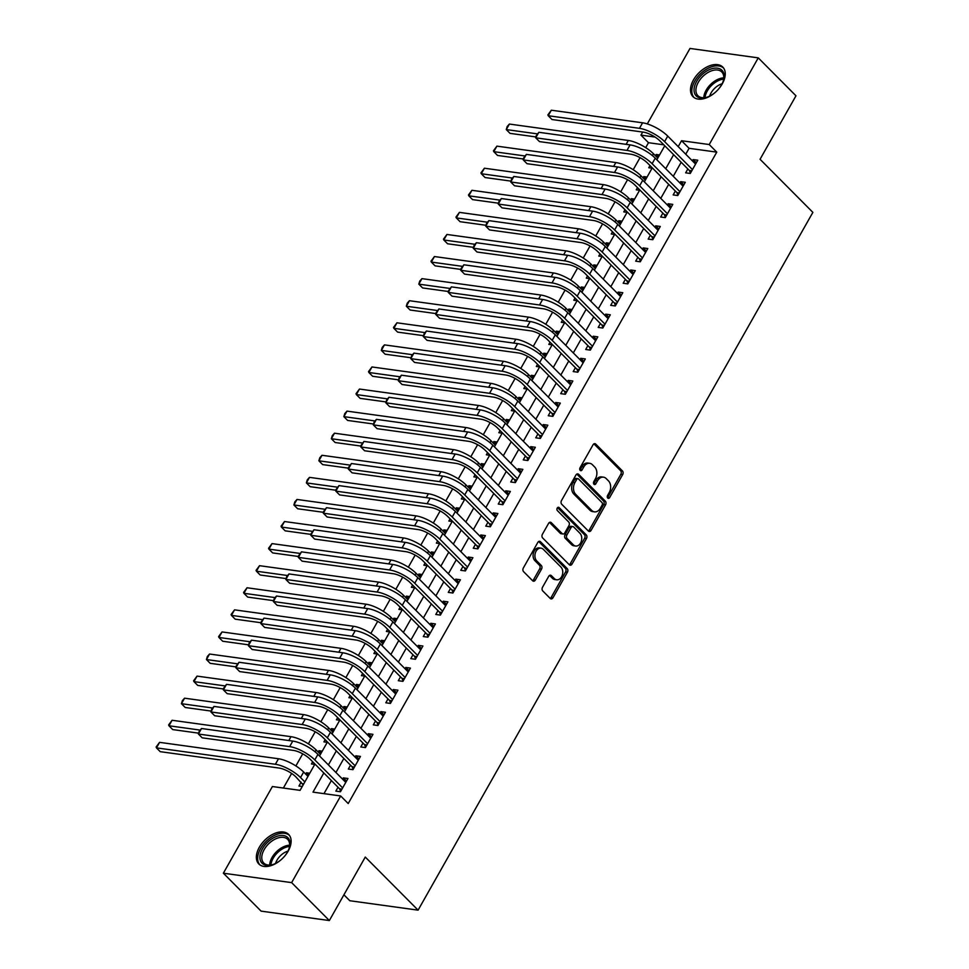 <?xml version="1.0" encoding="UTF-8"?>
<svg xmlns="http://www.w3.org/2000/svg" width="969" height="969" viewBox="0 0 969 969"><rect width="100%" height="100%" fill="white"/><g stroke="black" fill="none" stroke-linecap="round" stroke-linejoin="round"><path stroke-width="1.45" d="M607.745 498.066A1.853 1.332 97.9 0 0 609.634 497.594L622.667 474.568A2.641 1.902 97.9 0 0 622.413 470.91L595.753 444.105A2.641 1.902 97.9 0 0 594.893 443.657A2.641 1.902 97.9 0 0 593.052 444.783L580.019 467.809A1.853 1.332 97.9 0 0 582.09 469.892L583.774 466.913A8.455 6.105 97.9 0 1 589.673 463.303A8.455 6.105 97.9 0 1 592.447 464.745L594.663 466.985A8.455 6.105 97.9 0 1 595.475 478.686L593.791 481.666A1.853 1.332 97.9 0 0 595.862 483.749L597.558 480.769A8.455 6.105 97.9 0 1 603.445 477.16A8.455 6.105 97.9 0 1 606.219 478.589L608.435 480.83A8.455 6.105 97.9 0 1 609.247 492.531L607.563 495.51A1.853 1.332 97.9 0 0 607.745 498.066M607.502 497.739A1.853 1.332 97.9 0 0 607.793 497.339L620.826 474.313A2.641 1.902 97.9 0 0 620.572 470.655L593.924 443.863L595.753 444.105M579.947 470.038A1.853 1.332 97.9 0 0 580.249 469.638L581.933 466.658L583.774 466.913M593.731 483.882A1.853 1.332 97.9 0 0 594.021 483.495L595.705 480.515L597.558 480.769M259.341 847.221A20.991 12.73 135.2 0 1 288.617 834.406A20.991 12.73 135.2 0 1 288.132 851.194A20.991 12.73 135.2 0 1 258.856 864.009A20.991 12.73 135.2 0 1 259.341 847.221M693.489 79.882A20.991 12.73 135.2 0 1 722.765 67.067A20.991 12.73 135.2 0 1 722.268 83.855A20.991 12.73 135.2 0 1 692.992 96.67A20.991 12.73 135.2 0 1 693.489 79.882M542.507 587.287A2.641 1.902 97.9 0 0 542.773 590.945L550.247 598.467A2.641 1.902 97.9 0 0 551.107 598.915A2.641 1.902 97.9 0 0 552.96 597.788L567.422 572.207A2.641 1.902 97.9 0 0 567.168 568.549L540.508 541.756A2.641 1.902 97.9 0 0 539.648 541.296A2.641 1.902 97.9 0 0 537.807 542.434L523.333 568.004A2.641 1.902 97.9 0 0 523.587 571.662L532.623 580.746A2.641 1.902 97.9 0 0 533.483 581.194A2.641 1.902 97.9 0 0 535.324 580.068L541.526 569.118A2.641 1.902 97.9 0 0 541.271 565.46L536.79 560.954A7.062 5.099 97.9 0 1 535.409 552.742A7.062 5.099 97.9 0 1 541.029 548.163A7.062 5.099 97.9 0 1 543.343 549.362L560.894 567.01A7.062 5.099 97.9 0 1 562.274 575.223A7.062 5.099 97.9 0 1 556.654 579.801A7.062 5.099 97.9 0 1 554.341 578.602L551.409 575.659A2.641 1.902 97.9 0 0 550.549 575.211A2.641 1.902 97.9 0 0 548.708 576.337L542.507 587.287M647.292 123.911L689.989 48.45L758.255 57.874L795.973 95.798L760.059 159.279L812.87 212.368L418.087 910.157L365.277 857.068L329.351 920.55L291.633 882.626L223.367 873.202L272.398 786.537L300.075 790.353L314.949 764.056M758.255 57.874L709.223 144.538L681.546 140.723L678.203 146.622M323.828 772.983L312.987 792.133L340.664 795.961L348.21 803.543L716.769 152.133L709.223 144.538M340.664 795.961L291.633 882.626M588.389 531.06A2.641 1.902 97.9 0 0 589.249 531.509A2.641 1.902 97.9 0 0 591.09 530.37L605.564 504.801A2.641 1.902 97.9 0 0 605.31 501.143L578.65 474.338A2.641 1.902 97.9 0 0 577.778 473.889A2.641 1.902 97.9 0 0 575.937 475.016L561.475 500.598A2.641 1.902 97.9 0 0 561.729 504.255L588.389 531.06A2.641 1.902 97.9 0 0 589.249 530.116L603.711 504.546A2.641 1.902 97.9 0 0 603.457 500.888L576.809 474.095M586.499 538.51L572.025 564.079A2.641 1.902 97.9 0 1 570.184 565.206A2.641 1.902 97.9 0 1 569.312 564.757L542.652 537.952A2.641 1.902 97.9 0 1 542.398 534.294L548.599 523.357A2.641 1.902 97.9 0 1 550.44 522.23A2.641 1.902 97.9 0 1 551.3 522.679L562.117 533.544A2.641 1.902 97.9 0 0 562.977 533.992A2.641 1.902 97.9 0 0 564.818 532.865L568.924 525.61A2.641 1.902 97.9 0 0 568.67 521.952L557.417 510.639A1.853 1.332 97.9 0 1 559.137 507.599L586.233 534.852A2.641 1.902 97.9 0 1 586.499 538.51L584.646 538.255L570.184 563.825L572.025 564.079M305.695 774.098L306.434 772.777L308.723 775.079M301.129 782.165L298.937 786.029L302.267 786.489M318.183 752.017L318.934 750.696L321.211 752.986M312.672 761.755L311.437 763.947L314.755 764.408M330.683 729.923L331.422 728.615L333.711 730.905M325.16 739.674L323.925 741.866L327.243 742.327M343.171 707.842L343.922 706.534L346.199 708.823M337.66 717.593L336.425 719.785L339.744 720.246M355.671 685.761L356.41 684.453L358.687 686.742M350.148 695.512L348.913 697.704L352.231 698.164M368.159 663.68L368.898 662.372L371.188 664.661M362.648 673.431L361.413 675.623L364.732 676.071M380.66 641.599L381.398 640.291L383.676 642.58M375.136 651.35L373.901 653.542L377.22 653.99M393.148 619.518L393.886 618.21L396.176 620.499M387.636 629.269L386.389 631.461L389.72 631.909M405.636 597.437L406.386 596.129L408.664 598.418M400.124 607.188L398.889 609.368L402.208 609.828M418.136 575.356L418.874 574.048L421.164 576.337M412.612 585.106L411.377 587.287L414.708 587.747M430.624 553.275L431.375 551.967L433.652 554.256M425.112 563.025L423.877 565.206L427.196 565.666M443.124 531.194L443.863 529.873L446.152 532.175M437.6 540.944L436.365 543.124L439.684 543.585M455.612 509.113L456.363 507.792L458.64 510.094M450.101 518.863L448.865 521.043L452.184 521.504M468.112 487.032L468.851 485.711L471.128 488.013M462.588 496.782L461.353 498.962L464.672 499.423M480.6 464.95L481.339 463.63L483.628 465.932M475.089 474.701L473.853 476.881L477.172 477.342M493.088 442.869L493.839 441.549L496.116 443.85M487.577 452.62L486.341 454.8L489.66 455.26M505.588 420.788L506.327 419.468L508.616 421.769M500.065 430.539L498.829 432.719L502.16 433.179M518.076 398.707L518.827 397.387L521.104 399.688M512.565 408.458L511.329 410.638L514.648 411.098M530.576 376.626L531.315 375.306L533.604 377.607M525.053 386.365L523.817 388.557L527.136 389.017M543.064 354.533L543.815 353.225L546.092 355.514M537.553 364.283L536.317 366.476L539.636 366.936M555.564 332.452L556.303 331.144L558.58 333.433M550.041 342.202L548.805 344.395L552.124 344.855M568.052 310.371L568.791 309.063L571.08 311.352M562.541 320.121L561.305 322.314L564.624 322.774M580.54 288.29L581.291 286.981L583.568 289.271M575.029 298.04L573.793 300.233L577.112 300.693M593.04 266.209L593.779 264.9L596.068 267.19M587.529 275.959L586.281 278.151L589.612 278.6M605.528 244.127L606.279 242.819L608.556 245.109M600.017 253.878L598.781 256.07L602.1 256.519M618.028 222.046L618.767 220.738L621.056 223.027M612.505 231.797L611.269 233.977L614.6 234.437M630.516 199.965L631.267 198.657L633.544 200.946M625.005 209.716L623.77 211.896L627.088 212.356M643.016 177.884L643.755 176.576L646.032 178.865M637.493 187.635L636.258 189.815L639.576 190.275M687.845 168.969L685.652 172.833L690.267 173.463L697.765 160.212L693.15 159.582L692.411 160.89M675.345 191.05L673.164 194.914L677.779 195.544L685.277 182.305L680.662 181.663L679.911 182.971M662.857 213.132L660.664 216.995L665.279 217.625L672.777 204.386L668.162 203.744L667.423 205.065M650.356 235.213L648.176 239.077L652.791 239.706L660.289 226.467L655.674 225.825L654.923 227.146M637.868 257.294L635.688 261.158L640.291 261.8L647.789 248.548L643.174 247.907L642.435 249.227M625.38 279.375L623.188 283.239L627.803 283.881L635.301 270.63L630.686 269.988L629.947 271.308M612.88 301.456L610.7 305.32L615.315 305.962L622.801 292.711L618.198 292.069L617.447 293.389M600.392 323.537L598.2 327.401L602.815 328.043L610.313 314.792L605.698 314.15L604.959 315.47M587.892 345.618L585.712 349.482L590.327 350.124L597.825 336.873L593.21 336.231L592.459 337.551M575.404 367.699L573.212 371.563L577.827 372.205L585.324 358.954L580.71 358.312L579.971 359.632M562.904 389.78L560.724 393.644L565.339 394.286L572.836 381.035L568.222 380.405L567.471 381.713M550.416 411.861L548.236 415.725L552.839 416.367L560.336 403.116L555.721 402.486L554.983 403.794M537.928 433.942L535.736 437.806L540.351 438.448L547.848 425.197L543.234 424.567L542.495 425.875M525.428 456.024L523.248 459.9L527.851 460.529L535.348 447.278L530.733 446.648L529.995 447.957M512.94 478.117L510.748 481.981L515.363 482.61L522.86 469.359L518.245 468.73L517.507 470.038M500.44 500.198L498.26 504.062L502.875 504.692L510.36 491.44L505.757 490.811L505.006 492.119M487.952 522.279L485.76 526.143L490.375 526.773L497.872 513.522L493.257 512.892L492.518 514.2M475.452 544.36L473.272 548.224L477.887 548.854L485.384 535.603L480.769 534.973L480.018 536.281M462.964 566.441L460.772 570.305L465.386 570.935L472.884 557.696L468.269 557.054L467.53 558.362M450.476 588.522L448.284 592.386L452.898 593.016L460.396 579.777L455.781 579.135L455.042 580.443M437.976 610.603L435.796 614.467L440.398 615.097L447.896 601.858L443.281 601.216L442.542 602.536M425.488 632.684L423.296 636.548L427.91 637.19L435.408 623.939L430.793 623.297L430.054 624.617M412.988 654.765L410.808 658.629L415.422 659.271L422.908 646.02L418.305 645.378L417.554 646.698M400.5 676.846L398.307 680.71L402.922 681.352L410.42 668.101L405.805 667.459L405.066 668.78M388 698.928L385.819 702.791L390.434 703.433L397.932 690.182L393.317 689.54L392.566 690.861M375.512 721.009L373.319 724.873L377.934 725.515L385.432 712.263L380.817 711.621L380.078 712.942M363.012 743.09L360.831 746.954L365.446 747.596L372.944 734.345L368.329 733.703L367.578 735.023M350.524 765.171L348.343 769.035L352.946 769.677L360.444 756.426L355.829 755.784L355.09 757.104M716.769 152.133L689.092 148.305L685.749 154.204M681.183 162.271L673.261 176.285M668.695 184.352L660.761 198.366M656.195 206.433L648.273 220.447M643.707 228.514L635.773 242.529M631.207 250.596L623.285 264.61M618.719 272.677L610.797 286.691M606.231 294.77L598.297 308.772M593.731 316.851L585.809 330.853M581.243 338.932L573.309 352.934M568.742 361.013L560.821 375.015M556.254 383.094L548.321 397.108M543.754 405.175L535.833 419.189M531.266 427.256L523.345 441.27M518.778 449.337L510.845 463.352M506.278 471.418L498.357 485.433M493.79 493.5L485.857 507.514M481.29 515.581L473.369 529.595M468.802 537.662L460.869 551.676M456.302 559.743L448.381 573.757M443.814 581.824L435.88 595.838M431.314 603.905L423.392 617.919M418.826 625.986L410.904 640M406.338 648.067L398.404 662.081M393.838 670.16L385.916 684.162M381.35 692.241L373.416 706.244M368.85 714.323L360.928 728.325M356.362 736.404L348.428 750.406M343.862 758.485L335.94 772.487M331.374 780.566L323.973 793.647M338.036 787.252L335.843 791.116L340.458 791.758L347.956 778.507L343.341 777.877L342.602 779.185M663.826 144.817L648.491 142.709L645.693 147.651M640.049 157.632L633.205 169.732M627.561 179.713L620.717 191.814M615.061 201.794L608.217 213.895M602.573 223.875L595.729 235.976M590.073 245.956L583.229 258.057M577.585 268.038L570.741 280.138M565.084 290.119L558.241 302.219M552.596 312.2L545.753 324.3M540.096 334.293L533.265 346.381M527.608 356.374L520.765 368.462M515.12 378.455L508.277 390.543M502.62 400.536L495.777 412.624M490.132 422.617L483.289 434.706M477.632 444.698L470.789 456.787M465.144 466.779L458.301 478.868M452.644 488.861L445.813 500.949M440.156 510.942L433.313 523.03M427.668 533.023L420.825 545.123M415.168 555.104L408.324 567.204M402.68 577.185L395.837 589.285M390.18 599.266L383.336 611.366M377.692 621.347L370.848 633.447M365.192 643.428L358.348 655.529M352.704 665.509L345.86 677.61M340.204 687.59L333.372 699.691M327.716 709.683L320.872 721.772M315.228 731.765L308.384 743.853M302.728 753.846L295.884 765.934M291.633 773.444L283.372 788.051M659.574 154.943L656.243 154.483L655.504 155.803M649.993 165.554L648.758 167.734L652.076 168.194M643.755 176.576L647.074 177.024M631.267 198.657L634.586 199.105M618.767 220.738L622.086 221.186M606.279 242.819L609.598 243.28M593.779 264.9L597.11 265.361M581.291 286.981L584.61 287.442M568.791 309.063L572.122 309.523M556.303 331.144L559.622 331.604M543.815 353.225L547.134 353.685M531.315 375.306L534.634 375.766M518.827 397.387L522.146 397.847M506.327 419.468L509.646 419.928M493.839 441.549L497.158 442.009M481.339 463.63L484.67 464.09M468.851 485.711L472.169 486.172M456.363 507.792L459.681 508.253M443.863 529.873L447.181 530.334M431.375 551.967L434.693 552.415M418.874 574.048L422.193 574.496M406.386 596.129L409.705 596.577M393.886 618.21L397.217 618.67M381.398 640.291L384.717 640.751M368.898 662.372L372.229 662.832M356.41 684.453L359.729 684.913M343.922 706.534L347.241 706.995M331.422 728.615L334.741 729.076M318.934 750.696L322.253 751.157M306.434 772.777L309.753 773.238M343.922 894.811L349.809 900.734L418.087 910.157M329.351 920.55L261.085 911.126L223.367 873.202M648.491 142.709L640.945 135.115L642.689 132.05M655.08 137.077L640.945 135.115M319.516 755.99L327.449 741.975M332.016 733.908L339.937 719.894M344.504 711.815L352.437 697.813M357.004 689.734L364.925 675.732M369.492 667.653L377.425 653.651M381.992 645.572L389.913 631.57M394.48 623.491L402.401 609.477M406.968 601.41L414.902 587.396M419.468 579.329L427.39 565.315M431.956 557.248L439.89 543.234M444.456 535.167L452.378 521.152M456.944 513.086L464.878 499.071M469.444 491.004L477.366 476.99M481.932 468.923L489.854 454.909M494.42 446.842L502.354 432.828M506.92 424.761L514.842 410.747M519.408 402.68L527.342 388.666M531.908 380.599L539.83 366.585M544.396 358.518L552.33 344.504M556.896 336.425L564.818 322.423M569.384 314.344L577.318 300.342M581.884 292.263L589.806 278.26M594.372 270.181L602.294 256.179M606.86 248.1L614.794 234.098M619.361 226.019L627.282 212.005M631.849 203.938L639.782 189.924M644.349 181.857L652.27 167.843M656.837 159.776L664.77 145.762M673.637 154.689L665.715 168.703M661.149 176.77L653.215 190.784M648.649 198.851L640.727 212.865M636.161 220.932L628.239 234.946M623.673 243.013L615.739 257.027M611.173 265.094L603.251 279.108M598.685 287.175L590.751 301.189M586.184 309.256L578.263 323.271M573.696 331.337L565.763 345.352M561.196 353.431L553.275 367.433M548.708 375.512L540.787 389.514M536.22 397.593L528.287 411.595M523.72 419.674L515.799 433.676M511.232 441.755L503.299 455.757M498.732 463.836L490.811 477.85M486.244 485.917L478.311 499.931M473.744 507.998L465.823 522.012M461.256 530.079L453.322 544.093M448.768 552.16L440.834 566.175M436.268 574.242L428.346 588.256M423.78 596.323L415.846 610.337M411.28 618.404L403.358 632.418M398.792 640.485L390.858 654.499M386.292 662.566L378.37 676.58M373.804 684.647L365.87 698.661M361.304 706.728L353.382 720.742M348.816 728.809L340.894 742.823M336.328 750.902L328.394 764.904M689.092 148.305L681.546 140.723M656.243 154.483L658.532 156.784M693.15 159.582L696.323 162.768M680.662 181.663L683.823 184.849M668.162 203.744L671.335 206.93M655.674 225.825L658.847 229.011M643.174 247.907L646.347 251.092M630.686 269.988L633.859 273.173M618.198 292.069L621.359 295.254M605.698 314.15L608.871 317.335M593.21 336.231L596.371 339.429M580.71 358.312L583.883 361.51M568.222 380.405L571.395 383.591M555.721 402.486L558.895 405.672M543.234 424.567L546.407 427.753M530.733 446.648L533.907 449.834M518.245 468.73L521.419 471.915M505.757 490.811L508.919 493.996M493.257 512.892L496.431 516.077M480.769 534.973L483.931 538.158M468.269 557.054L471.443 560.239M455.781 579.135L458.955 582.321M443.281 601.216L446.455 604.402M430.793 623.297L433.967 626.483M418.305 645.378L421.467 648.564M405.805 667.459L408.979 670.645M393.317 689.54L396.478 692.726M380.817 711.621L383.99 714.807M368.329 733.703L371.502 736.9M355.829 755.784L359.002 758.981M343.341 777.877L346.514 781.062M603.445 477.16L601.604 476.905A8.455 6.105 97.9 0 0 595.705 480.515M589.673 463.303L587.832 463.049A8.455 6.105 97.9 0 0 581.933 466.658M602.137 505.103A1.853 1.332 97.9 0 0 601.967 502.536L578.566 479.013A1.853 1.332 97.9 0 0 576.664 479.485L574.883 482.635A8.455 6.105 97.9 0 0 575.707 494.335L591.696 510.409A8.455 6.105 97.9 0 0 594.469 511.85A8.455 6.105 97.9 0 0 600.356 508.24L602.137 505.103M577.96 478.698L576.107 478.444A1.853 1.332 97.9 0 0 574.823 479.231L576.664 479.485M594.469 511.85L592.616 511.596A8.455 6.105 97.9 0 1 589.855 510.154L573.854 494.081A8.455 6.105 97.9 0 1 573.042 482.38L574.823 479.231M569.3 564.745A2.641 1.902 97.9 0 0 570.184 563.825M551.3 522.679L549.484 522.424L560.264 533.289A2.641 1.902 97.9 0 0 561.136 533.737L562.977 533.992M557.575 507.635L584.392 534.597L586.233 534.852M573.333 544.82A7.062 5.099 97.9 0 0 575.647 546.031A7.062 5.099 97.9 0 0 581.267 541.441A7.062 5.099 97.9 0 0 579.898 533.229L573.709 527.015A2.641 1.902 97.9 0 0 572.849 526.567A2.641 1.902 97.9 0 0 571.007 527.693L566.889 534.949A2.641 1.902 97.9 0 0 567.144 538.607L573.333 544.82L571.492 544.566A7.062 5.099 97.9 0 0 573.805 545.777L575.647 546.031M572.849 526.567L570.995 526.312A2.641 1.902 97.9 0 0 569.154 527.439L571.007 527.693M571.492 544.566L565.302 538.352A2.641 1.902 97.9 0 1 565.048 534.694L569.154 527.439M584.646 538.255A2.641 1.902 97.9 0 0 584.392 534.597M556.654 579.801L554.813 579.547A7.062 5.099 97.9 0 1 552.487 578.348L549.58 575.416L551.409 575.659M541.029 548.163L539.188 547.909A7.062 5.099 97.9 0 0 533.568 552.487A7.062 5.099 97.9 0 0 534.936 560.7L536.79 560.954M532.611 580.734A2.641 1.902 97.9 0 0 533.483 579.813L539.672 568.864A2.641 1.902 97.9 0 0 539.418 565.206L534.936 560.7M550.235 598.454A2.641 1.902 97.9 0 0 551.107 597.534L565.581 571.952A2.641 1.902 97.9 0 0 565.327 568.294L538.679 541.501L540.508 541.756M509.391 124.056L506.266 129.58L507.187 126.515L509.391 124.056L628.312 140.469A20.179 6.735 29.5 0 1 653.469 153.756L657.794 158.092M535.445 136.871L510.045 133.371L506.266 129.58L537.432 133.879M551.337 110.212L548.224 115.735L547.885 114.887L551.337 110.212L642.58 122.809A20.179 6.735 29.5 0 1 667.738 136.096L695.572 164.088M690.461 173.124L689.359 170.496L659.998 140.977A13.457 4.482 -150.5 0 0 643.234 132.123L551.991 119.526L548.224 115.735L639.467 128.332A20.179 6.735 29.5 0 1 664.613 141.619L692.46 169.599M689.359 170.496L691.769 170.823M696.626 81.36A18.169 11.022 135.2 0 1 715.764 68.084A18.169 11.022 135.2 0 1 723.346 80.754A18.169 11.022 135.2 0 1 721.542 84.8A18.169 11.022 135.2 0 1 706.692 97.324A18.169 11.022 135.2 0 1 696.626 81.36M723.177 81.239A16.824 10.199 -44.8 0 0 721.772 71.972A16.824 10.199 -44.8 0 0 698.31 82.244A16.824 10.199 -44.8 0 0 697.91 95.701A16.824 10.199 -44.8 0 0 707.164 97.166M709.683 96.101A13.239 8.031 135.2 0 1 711.064 92.939A13.239 8.031 135.2 0 1 722.099 83.746M723.698 68.193A20.858 12.645 -44.8 0 0 694.785 81.105A20.858 12.645 -44.8 0 0 694.131 97.603M276.02 836.659A18.169 11.022 135.2 0 1 289.198 848.105A18.169 11.022 135.2 0 1 273.864 864.191A18.169 11.022 135.2 0 1 272.543 864.663A18.169 11.022 135.2 0 1 260.007 855.772A18.169 11.022 135.2 0 1 276.02 836.659M289.041 848.578A16.824 10.199 -44.8 0 0 287.623 839.324A16.824 10.199 -44.8 0 0 276.698 838.427A16.824 10.199 -44.8 0 0 263.822 850.213A16.824 10.199 -44.8 0 0 263.774 863.04A16.824 10.199 -44.8 0 0 273.028 864.505M275.547 863.44A13.239 8.031 135.2 0 1 286.788 851.497A13.239 8.031 135.2 0 1 287.963 851.097M289.549 835.544A20.858 12.645 -44.8 0 0 276.177 834.612A20.858 12.645 -44.8 0 0 260.31 849.062A20.858 12.645 -44.8 0 0 259.983 864.954M496.903 146.137L493.778 151.661L493.451 150.813L496.903 146.137L615.824 162.55A20.179 6.735 29.5 0 1 640.981 175.837L645.293 180.173M522.957 158.952L497.545 155.452L493.778 151.661L524.944 155.961M484.403 168.218L481.29 173.742L480.951 172.894L484.403 168.218L603.324 184.631A20.179 6.735 29.5 0 1 628.481 197.918L632.805 202.267M510.457 181.046L485.057 177.533L481.29 173.742L512.444 178.042M471.915 190.299L468.79 195.823L468.463 194.975L471.915 190.299L590.836 206.712A20.179 6.735 29.5 0 1 615.993 219.999L620.305 224.348M497.969 203.127L472.569 199.614L468.79 195.823L499.956 200.123M459.427 212.381L456.302 217.904L455.963 217.056L459.427 212.381L578.348 228.793A20.179 6.735 29.5 0 1 603.493 242.08L607.817 246.429M485.469 225.208L460.069 221.695L456.302 217.904L487.455 222.204M538.849 132.293L535.724 137.816L535.397 136.968L538.849 132.293L630.092 144.89A20.179 6.735 29.5 0 1 655.25 158.177L683.084 186.169M677.961 195.217L676.871 192.577L647.51 163.058A13.457 4.482 -150.5 0 0 630.734 154.204L539.503 141.607L535.724 137.816L626.967 150.413A20.179 6.735 29.5 0 1 652.125 163.7L679.959 191.68M676.871 192.577L679.269 192.904M526.361 154.374L523.236 159.897L522.897 159.049L526.361 154.374L617.592 166.971A20.179 6.735 29.5 0 1 642.75 180.258L670.596 208.25M665.473 217.298L664.371 214.658L635.022 185.14A13.457 4.482 -150.5 0 0 618.246 176.285L527.003 163.688L523.236 159.897L614.479 172.494A20.179 6.735 29.5 0 1 639.625 185.782L667.471 213.761M664.371 214.658L666.781 214.985M513.861 176.467L510.736 181.978L511.656 178.926L513.861 176.467L605.104 189.052A20.179 6.735 29.5 0 1 630.262 202.339L658.096 230.331M652.985 239.379L651.883 236.739L622.522 207.221A13.457 4.482 -150.5 0 0 605.758 198.366L514.515 185.769L510.736 181.978L601.979 194.575A20.179 6.735 29.5 0 1 627.137 207.863L654.971 235.842M651.883 236.739L654.281 237.066M501.373 198.548L498.248 204.059L499.168 201.007L501.373 198.548L592.616 211.133A20.179 6.735 29.5 0 1 617.762 224.42L645.608 252.412M640.485 261.46L639.383 258.82L610.034 229.302A13.457 4.482 -150.5 0 0 593.258 220.447L502.015 207.85L498.248 204.059L589.491 216.656A20.179 6.735 29.5 0 1 614.649 229.944L642.483 257.936M639.383 258.82L641.793 259.147M446.927 234.462L443.802 239.985L443.475 239.137L446.927 234.462L565.848 250.874A20.179 6.735 29.5 0 1 591.005 264.162L595.317 268.51M472.981 247.289L447.581 243.776L443.802 239.985L474.967 244.285M488.873 220.629L485.748 226.14L486.668 223.088L488.873 220.629L580.116 233.214A20.179 6.735 29.5 0 1 605.274 246.501L633.108 274.493M627.997 283.542L626.895 280.901L597.534 251.383A13.457 4.482 -150.5 0 0 580.77 242.529L489.527 229.932L485.748 226.14L576.991 238.737A20.179 6.735 29.5 0 1 602.149 252.025L629.983 280.017M626.895 280.901L629.293 281.228M434.439 256.543L431.314 262.066L430.987 261.218L434.439 256.543L553.36 272.955A20.179 6.735 29.5 0 1 578.505 286.243L582.829 290.591M460.493 269.37L435.081 265.857L431.314 262.066L462.479 266.366M476.385 242.71L473.26 248.221L474.18 245.169L476.385 242.71L567.628 255.295A20.179 6.735 29.5 0 1 592.786 268.583L620.62 296.575M615.497 305.623L614.407 302.982L585.046 273.464A13.457 4.482 -150.5 0 0 568.27 264.61L477.027 252.025L473.26 248.221L564.503 260.818A20.179 6.735 29.5 0 1 589.661 274.106L617.495 302.098M614.407 302.982L616.805 303.309M421.939 278.636L418.814 284.147L419.734 281.095L421.939 278.636L540.859 295.036A20.179 6.735 29.5 0 1 566.017 308.324L570.329 312.672M447.993 291.451L422.593 287.938L418.814 284.147L449.979 288.447M463.885 264.791L460.772 270.303L460.432 269.455L463.885 264.791L555.128 277.376A20.179 6.735 29.5 0 1 580.286 290.664L608.12 318.656M603.009 327.704L601.906 325.063L572.546 295.545A13.457 4.482 -150.5 0 0 555.782 286.691L464.539 274.106L460.772 270.303L552.003 282.9A20.179 6.735 29.5 0 1 577.161 296.187L605.007 324.179M601.906 325.063L604.317 325.402M409.451 300.717L406.326 306.228L407.246 303.176L409.451 300.717L528.371 317.117A20.179 6.735 29.5 0 1 553.529 330.405L557.841 334.753M435.505 313.532L410.093 310.019L406.326 306.228L437.491 310.528M451.397 286.872L448.272 292.396L447.944 291.536L451.397 286.872L542.64 299.457A20.179 6.735 29.5 0 1 567.798 312.745L595.632 340.737M590.509 349.785L589.418 347.144L560.058 317.638A13.457 4.482 -150.5 0 0 543.282 308.772L452.051 296.187L448.272 292.396L539.515 304.981A20.179 6.735 29.5 0 1 564.673 318.268L592.507 346.26M589.418 347.144L591.817 347.483M396.951 322.798L393.838 328.309L393.499 327.461L396.951 322.798L515.871 339.211A20.179 6.735 29.5 0 1 541.029 352.498L545.353 356.834M423.005 335.613L397.605 332.113L393.838 328.309L424.991 332.609M384.463 344.879L381.338 350.39L382.258 347.338L384.463 344.879L503.383 361.292A20.179 6.735 29.5 0 1 528.541 374.579L532.853 378.915M410.517 357.694L385.117 354.194L381.338 350.39L412.503 354.702M371.975 366.96L368.85 372.484L368.511 371.624L371.975 366.96L490.883 383.373A20.179 6.735 29.5 0 1 516.041 396.66L520.365 400.996M398.017 379.775L372.617 376.275L368.85 372.484L400.003 376.784M359.475 389.041L356.35 394.565L356.023 393.705L359.475 389.041L478.395 405.454A20.179 6.735 29.5 0 1 503.553 418.741L507.865 423.078M385.529 401.856L360.129 398.356L356.35 394.565L387.515 398.865M346.987 411.122L343.862 416.646L344.782 413.581L346.987 411.122L465.907 427.535A20.179 6.735 29.5 0 1 491.053 440.822L495.377 445.159M373.041 423.938L347.629 420.437L343.862 416.646L375.027 420.946M334.487 433.204L331.362 438.727L332.282 435.662L334.487 433.204L453.407 449.616A20.179 6.735 29.5 0 1 478.565 462.903L482.877 467.24M360.541 446.019L335.141 442.518L331.362 438.727L362.527 443.027M321.999 455.285L318.874 460.808L319.794 457.743L321.999 455.285L440.919 471.697A20.179 6.735 29.5 0 1 466.077 484.984L470.389 489.321M348.053 468.1L322.641 464.599L318.874 460.808L350.039 465.108M309.499 477.366L306.374 482.889L307.294 479.825L309.499 477.366L428.419 493.778A20.179 6.735 29.5 0 1 453.577 507.066L457.901 511.402M335.553 490.181L310.153 486.68L306.374 482.889L337.539 487.189M297.011 499.447L293.886 504.97L294.806 501.906L297.011 499.447L415.931 515.859A20.179 6.735 29.5 0 1 441.089 529.147L445.401 533.483M323.065 512.262L297.653 508.761L293.886 504.97L325.051 509.27M284.511 521.528L281.398 527.051L281.058 526.203L284.511 521.528L403.431 537.94A20.179 6.735 29.5 0 1 428.589 551.228L432.913 555.564M310.564 534.343L285.165 530.842L281.398 527.051L312.551 531.351M272.023 543.609L268.897 549.132L268.57 548.284L272.023 543.609L390.943 560.021A20.179 6.735 29.5 0 1 416.101 573.309L420.413 577.645M298.077 556.436L272.677 552.924L268.897 549.132L300.063 553.432M259.535 565.69L256.41 571.213L256.07 570.366L259.535 565.69L378.455 582.103A20.179 6.735 29.5 0 1 403.601 595.39L407.925 599.738M285.576 578.517L260.176 575.005L256.41 571.213L287.563 575.513M438.909 308.954L435.784 314.477L435.444 313.617L438.909 308.954L530.14 321.538A20.179 6.735 29.5 0 1 555.298 334.826L583.144 362.818M578.021 371.866L576.918 369.225L547.57 339.719A13.457 4.482 -150.5 0 0 530.794 330.853L439.551 318.268L435.784 314.477L527.027 327.062A20.179 6.735 29.5 0 1 552.173 340.349L580.019 368.341M576.918 369.225L579.329 369.564M426.408 331.035L423.283 336.558L424.204 333.493L426.408 331.035L517.652 343.62A20.179 6.735 29.5 0 1 542.81 356.907L570.644 384.899M565.533 393.947L564.43 391.306L535.07 361.8A13.457 4.482 -150.5 0 0 518.306 352.934L427.063 340.349L423.283 336.558L514.527 349.143A20.179 6.735 29.5 0 1 539.685 362.43L567.519 390.422M564.43 391.306L566.829 391.646M413.92 353.116L410.795 358.639L411.716 355.575L413.92 353.116L505.164 365.713A20.179 6.735 29.5 0 1 530.309 378.988L558.156 406.98M553.033 416.028L551.93 413.388L522.582 383.881A13.457 4.482 -150.5 0 0 505.806 375.015L414.562 362.43L410.795 358.639L502.039 371.224A20.179 6.735 29.5 0 1 527.184 384.511L555.031 412.503M551.93 413.388L554.341 413.727M401.42 375.197L398.295 380.72L399.216 377.656L401.42 375.197L492.664 387.794A20.179 6.735 29.5 0 1 517.821 401.081L545.656 429.061M540.545 438.109L539.442 435.469L510.082 405.963A13.457 4.482 -150.5 0 0 493.318 397.096L402.074 384.511L398.295 380.72L489.539 393.305A20.179 6.735 29.5 0 1 514.696 406.592L542.531 434.584M539.442 435.469L541.841 435.808M388.932 397.278L385.807 402.801L386.728 399.737L388.932 397.278L480.176 409.875A20.179 6.735 29.5 0 1 505.321 423.162L533.168 451.142M528.044 460.19L526.942 457.55L497.594 428.044A13.457 4.482 -150.5 0 0 480.818 419.177L389.574 406.592L385.807 402.801L477.051 415.386A20.179 6.735 29.5 0 1 502.208 428.673L530.043 456.665M526.942 457.55L529.353 457.889M376.432 419.359L373.307 424.882L374.228 421.818L376.432 419.359L467.676 431.956A20.179 6.735 29.5 0 1 492.833 445.243L520.668 473.223M515.556 482.271L514.454 479.643L485.094 450.125A13.457 4.482 -150.5 0 0 468.33 441.27L377.086 428.673L373.307 424.882L464.551 437.467A20.179 6.735 29.5 0 1 489.708 450.755L517.555 478.747M514.454 479.643L516.852 479.97M363.944 441.44L360.819 446.963L360.492 446.115L363.944 441.44L455.188 454.037A20.179 6.735 29.5 0 1 480.345 467.324L508.18 495.304M503.056 504.352L501.966 501.724L472.606 472.206A13.457 4.482 -150.5 0 0 455.83 463.352L364.586 450.755L360.819 446.963L452.063 459.56A20.179 6.735 29.5 0 1 477.22 472.836L505.055 500.828M501.966 501.724L504.364 502.051M351.444 463.521L348.331 469.044L347.992 468.197L351.444 463.521L442.688 476.118A20.179 6.735 29.5 0 1 467.845 489.406L495.692 517.385M490.568 526.433L489.466 523.805L460.105 494.287A13.457 4.482 -150.5 0 0 443.342 485.433L352.098 472.836L348.331 469.044L439.575 481.641A20.179 6.735 29.5 0 1 464.72 494.929L492.567 522.909M489.466 523.805L491.877 524.132M338.956 485.602L335.831 491.126L335.504 490.278L338.956 485.602L430.2 498.199A20.179 6.735 29.5 0 1 455.357 511.487L483.192 539.467M478.068 548.515L476.978 545.886L447.617 516.368A13.457 4.482 -150.5 0 0 430.854 507.514L339.61 494.917L335.831 491.126L427.075 503.723A20.179 6.735 29.5 0 1 452.232 517.01L480.067 544.99M476.978 545.886L479.376 546.213M326.468 507.683L323.343 513.207L323.004 512.359L326.468 507.683L417.712 520.28A20.179 6.735 29.5 0 1 442.857 533.568L470.704 561.56M465.58 570.608L464.478 567.967L435.129 538.449A13.457 4.482 -150.5 0 0 418.354 529.595L327.11 516.998L323.343 513.207L414.587 525.804A20.179 6.735 29.5 0 1 439.732 539.091L467.579 567.071M464.478 567.967L466.888 568.294M313.968 529.764L310.843 535.288L310.516 534.44L313.968 529.764L405.212 542.361A20.179 6.735 29.5 0 1 430.369 555.649L458.204 583.641M453.092 592.689L451.99 590.048L422.629 560.53A13.457 4.482 -150.5 0 0 405.866 551.676L314.622 539.079L310.843 535.288L402.087 547.885A20.179 6.735 29.5 0 1 427.244 561.172L455.079 589.152M451.99 590.048L454.388 590.375M301.48 551.846L298.355 557.369L298.028 556.521L301.48 551.846L392.724 564.442A20.179 6.735 29.5 0 1 417.869 577.73L445.716 605.722M440.592 614.77L439.49 612.129L410.141 582.611A13.457 4.482 -150.5 0 0 393.366 573.757L302.122 561.16L298.355 557.369L389.599 569.966A20.179 6.735 29.5 0 1 414.756 583.253L442.591 611.233M439.49 612.129L441.9 612.456M247.034 587.771L243.909 593.294L243.582 592.447L247.034 587.771L365.955 604.184A20.179 6.735 29.5 0 1 391.113 617.471L395.425 621.819M273.088 600.598L247.689 597.086L243.909 593.294L275.075 597.594M234.546 609.852L231.421 615.376L231.094 614.528L234.546 609.852L353.467 626.265A20.179 6.735 29.5 0 1 378.613 639.552L382.937 643.9M260.6 622.679L235.188 619.167L231.421 615.376L262.587 619.675M222.046 631.933L218.921 637.457L218.594 636.609L222.046 631.933L340.967 648.346A20.179 6.735 29.5 0 1 366.125 661.633L370.449 665.982M248.1 644.76L222.7 641.248L218.921 637.457L250.087 641.757M209.558 654.027L206.433 659.538L207.354 656.485L209.558 654.027L328.479 670.427A20.179 6.735 29.5 0 1 353.637 683.714L357.949 688.063M235.612 666.842L210.2 663.329L206.433 659.538L237.599 663.838M288.98 573.939L285.855 579.45L286.776 576.398L288.98 573.939L380.223 586.524A20.179 6.735 29.5 0 1 405.381 599.811L433.216 627.803M428.104 636.851L427.002 634.211L397.641 604.692A13.457 4.482 -150.5 0 0 380.878 595.838L289.634 583.241L285.855 579.45L377.098 592.047A20.179 6.735 29.5 0 1 402.256 605.334L430.091 633.314M427.002 634.211L429.4 634.538M276.492 596.02L273.367 601.531L274.288 598.479L276.492 596.02L367.736 608.605A20.179 6.735 29.5 0 1 392.893 621.892L420.728 649.884M415.604 658.932L414.514 656.292L385.153 626.773A13.457 4.482 -150.5 0 0 368.377 617.919L277.134 605.322L273.367 601.531L364.61 614.128A20.179 6.735 29.5 0 1 389.768 627.415L417.603 655.407M414.514 656.292L416.912 656.619M263.992 618.101L260.879 623.612L260.54 622.764L263.992 618.101L355.235 630.686A20.179 6.735 29.5 0 1 380.393 643.973L408.228 671.965M403.116 681.013L402.014 678.373L372.653 648.855A13.457 4.482 -150.5 0 0 355.889 640L264.646 627.415L260.879 623.612L352.11 636.209A20.179 6.735 29.5 0 1 377.268 649.496L405.115 677.488M402.014 678.373L404.424 678.7M251.504 640.182L248.379 645.693L249.299 642.641L251.504 640.182L342.747 652.767A20.179 6.735 29.5 0 1 367.905 666.054L395.74 694.046M390.616 703.094L389.526 700.454L360.165 670.936A13.457 4.482 -150.5 0 0 343.389 662.081L252.158 649.496L248.379 645.693L339.622 658.29A20.179 6.735 29.5 0 1 364.78 671.578L392.615 699.57M389.526 700.454L391.924 700.781M197.058 676.108L193.945 681.619L193.606 680.771L197.058 676.108L315.979 692.508A20.179 6.735 29.5 0 1 341.136 705.795L345.461 710.144M223.112 688.923L197.712 685.41L193.945 681.619L225.099 685.919M239.016 662.263L235.891 667.786L235.552 666.926L239.016 662.263L330.247 674.848A20.179 6.735 29.5 0 1 355.405 688.135L383.252 716.127M378.128 725.175L377.026 722.535L347.677 693.017A13.457 4.482 -150.5 0 0 330.901 684.162L239.658 671.578L235.891 667.786L327.134 680.371A20.179 6.735 29.5 0 1 352.28 693.659L380.127 721.651M377.026 722.535L379.436 722.874M184.57 698.189L181.445 703.7L182.366 700.648L184.57 698.189L303.491 714.601A20.179 6.735 29.5 0 1 328.648 727.876L332.961 732.225M210.624 711.004L185.224 707.491L181.445 703.7L212.611 708M226.516 684.344L223.391 689.867L223.064 689.007L226.516 684.344L317.759 696.929A20.179 6.735 29.5 0 1 342.917 710.216L370.752 738.208M365.64 747.256L364.538 744.616L335.177 715.11A13.457 4.482 -150.5 0 0 318.413 706.244L227.17 693.659L223.391 689.867L314.634 702.452A20.179 6.735 29.5 0 1 339.792 715.74L367.626 743.732M364.538 744.616L366.936 744.955M172.082 720.27L168.957 725.781L168.618 724.933L172.082 720.27L290.991 736.682A20.179 6.735 29.5 0 1 316.148 749.97L320.473 754.306M198.124 733.085L172.724 729.584L168.957 725.781L200.111 730.081M214.028 706.425L210.903 711.949L211.823 708.884L214.028 706.425L305.271 719.01A20.179 6.735 29.5 0 1 330.417 732.298L358.264 760.29M353.14 769.338L352.038 766.697L322.689 737.191A13.457 4.482 -150.5 0 0 305.913 728.325L214.67 715.74L210.903 711.949L302.146 724.533A20.179 6.735 29.5 0 1 327.304 737.821L355.138 765.813M352.038 766.697L354.448 767.036M303.152 784.914L295.92 776.932A13.457 4.482 -150.5 0 0 279.157 768.066L160.236 751.665L156.457 747.874L275.378 764.275A20.179 6.735 29.5 0 1 300.535 777.562L304.847 781.91M159.582 742.351L156.457 747.874L156.13 747.014L159.582 742.351L278.503 758.763A20.179 6.735 29.5 0 1 303.66 772.051L307.972 776.387M302.643 783.691L303.757 783.848M201.528 728.506L198.403 734.03L199.323 730.965L201.528 728.506L292.771 741.091A20.179 6.735 29.5 0 1 317.929 754.379L345.763 782.371M340.652 791.419L339.55 788.778L310.189 759.272A13.457 4.482 -150.5 0 0 293.425 750.406L202.182 737.821L198.403 734.03L289.646 746.614A20.179 6.735 29.5 0 1 314.804 759.902L342.638 787.894M339.55 788.778L341.948 789.117M607.793 497.339L609.634 497.594M580.249 469.638L582.09 469.892M594.021 483.495L595.862 483.749M620.572 470.655L622.413 470.91M620.826 474.313L622.667 474.568M576.834 474.095L578.65 474.338M603.457 500.888L605.31 501.143M603.711 504.546L605.564 504.801M589.249 530.116L591.09 530.37M573.042 482.38L574.883 482.635M573.854 494.081L575.707 494.335M589.855 510.154L591.696 510.409M560.264 533.289L562.117 533.544M557.865 507.429L559.137 507.599M565.048 534.694L566.889 534.949M565.302 538.352L567.144 538.607M552.487 578.348L554.341 578.602M539.418 565.206L541.271 565.46M539.672 568.864L541.526 569.118M533.483 579.813L535.324 580.068M565.327 568.294L567.168 568.549M565.581 571.952L567.422 572.207M551.107 597.534L552.96 597.788M653.469 153.756L652.416 155.621M628.312 140.469L626.119 144.345M667.738 136.096L664.613 141.619M642.58 122.809L639.467 128.332M703.785 97.724A16.824 10.199 135.2 0 1 706.171 90.153A16.824 10.199 135.2 0 1 723.758 77.859M723.649 79.107A16.267 9.872 -44.8 0 0 707.297 90.953A16.267 9.872 -44.8 0 0 705.032 97.615M269.648 865.063A16.824 10.199 135.2 0 1 284.559 846.337A16.824 10.199 135.2 0 1 289.622 845.198M289.501 846.446A16.267 9.872 -44.8 0 0 285.274 847.512A16.267 9.872 -44.8 0 0 270.896 864.966M640.981 175.837L639.915 177.702M615.824 162.55L613.631 166.426M628.481 197.918L627.428 199.784M603.324 184.631L601.143 188.507M615.993 219.999L614.94 221.865M590.836 206.712L588.643 210.588M603.493 242.08L602.439 243.946M578.348 228.793L576.155 232.669M655.25 158.177L652.125 163.7M630.092 144.89L626.967 150.413M642.75 180.258L639.625 185.782M617.592 166.971L614.479 172.494M630.262 202.339L627.137 207.863M605.104 189.052L601.979 194.575M617.762 224.42L614.649 229.944M592.616 211.133L589.491 216.656M591.005 264.162L589.951 266.027M565.848 250.874L563.655 254.75M605.274 246.501L602.149 252.025M580.116 233.214L576.991 238.737M578.505 286.243L577.451 288.108M553.36 272.955L551.167 276.831M592.786 268.583L589.661 274.106M567.628 255.295L564.503 260.818M566.017 308.324L564.963 310.201M540.859 295.036L538.667 298.912M580.286 290.664L577.161 296.187M555.128 277.376L552.003 282.9M553.529 330.405L552.463 332.282M528.371 317.117L526.179 320.993M567.798 312.745L564.673 318.268M542.64 299.457L539.515 304.981M541.029 352.498L539.975 354.363M515.871 339.211L513.679 343.074M528.541 374.579L527.475 376.444M503.383 361.292L501.191 365.156M516.041 396.66L514.987 398.525M490.883 383.373L488.703 387.237M503.553 418.741L502.499 420.607M478.395 405.454L476.203 409.318M491.053 440.822L489.999 442.688M465.907 427.535L463.715 431.399M478.565 462.903L477.511 464.769M453.407 449.616L451.215 453.492M466.077 484.984L465.011 486.85M440.919 471.697L438.727 475.573M453.577 507.066L452.523 508.931M428.419 493.778L426.227 497.654M441.089 529.147L440.023 531.012M415.931 515.859L413.739 519.735M428.589 551.228L427.535 553.093M403.431 537.94L401.251 541.816M416.101 573.309L415.047 575.174M390.943 560.021L388.751 563.897M403.601 595.39L402.547 597.255M378.455 582.103L376.263 585.979M555.298 334.826L552.173 340.349M530.14 321.538L527.027 327.062M542.81 356.907L539.685 362.43M517.652 343.62L514.527 349.143M530.309 378.988L527.184 384.511M505.164 365.713L502.039 371.224M517.821 401.081L514.696 406.592M492.664 387.794L489.539 393.305M505.321 423.162L502.208 428.673M480.176 409.875L477.051 415.386M492.833 445.243L489.708 450.755M467.676 431.956L464.551 437.467M480.345 467.324L477.22 472.836M455.188 454.037L452.063 459.56M467.845 489.406L464.72 494.929M442.688 476.118L439.575 481.641M455.357 511.487L452.232 517.01M430.2 498.199L427.075 503.723M442.857 533.568L439.732 539.091M417.712 520.28L414.587 525.804M430.369 555.649L427.244 561.172M405.212 542.361L402.087 547.885M417.869 577.73L414.756 583.253M392.724 564.442L389.599 569.966M391.113 617.471L390.059 619.336M365.955 604.184L363.763 608.06M378.613 639.552L377.559 641.417M353.467 626.265L351.275 630.141M366.125 661.633L365.071 663.499M340.967 648.346L338.775 652.222M353.637 683.714L352.571 685.58M328.479 670.427L326.287 674.303M405.381 599.811L402.256 605.334M380.223 586.524L377.098 592.047M392.893 621.892L389.768 627.415M367.736 608.605L364.61 614.128M380.393 643.973L377.268 649.496M355.235 630.686L352.11 636.209M367.905 666.054L364.78 671.578M342.747 652.767L339.622 658.29M341.136 705.795L340.083 707.673M315.979 692.508L313.786 696.384M355.405 688.135L352.28 693.659M330.247 674.848L327.134 680.371M328.648 727.876L327.595 729.754M303.491 714.601L301.298 718.465M342.917 710.216L339.792 715.74M317.759 696.929L314.634 702.452M316.148 749.97L315.095 751.835M290.991 736.682L288.81 740.546M330.417 732.298L327.304 737.821M305.271 719.01L302.146 724.533M303.66 772.051L300.535 777.562M278.503 758.763L275.378 764.275M317.929 754.379L314.804 759.902M292.771 741.091L289.646 746.614"/></g></svg>
